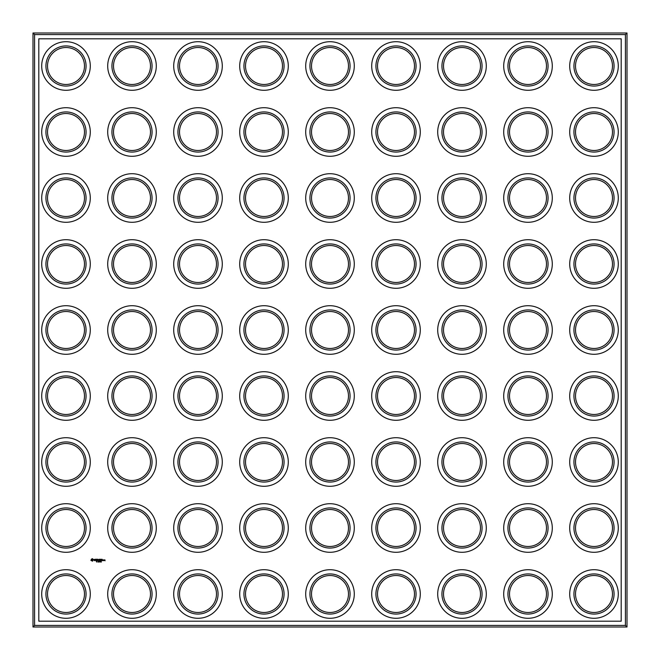 <?xml version="1.0" encoding="UTF-8"?>
<svg xmlns="http://www.w3.org/2000/svg" width="660" height="660" viewBox="0 0 660 660"><rect width="100%" height="100%" fill="white"/><g stroke="black" fill="none" stroke-linecap="round" stroke-linejoin="round"><path stroke-width="0.99" d="M33 33L627 33L627 627L33 627L33 33L34.584 34.584L625.416 34.584L625.416 625.416L627 627M627 33L625.416 34.584M625.416 625.416L34.584 625.416L33 627M34.584 625.416L34.584 34.584M38.808 621.192L38.808 38.808L621.192 38.808L621.192 621.192L38.808 621.192M386.76 280.005A18.48 18.48 0 0 1 386.76 247.995A18.48 18.48 0 0 1 414.48 264A18.48 18.48 0 0 1 386.76 280.005M320.76 280.005A18.48 18.48 0 0 1 320.76 247.995A18.48 18.48 0 0 1 348.48 264A18.48 18.48 0 0 1 320.76 280.005M386.76 346.005A18.48 18.48 0 0 1 386.76 313.995A18.48 18.48 0 0 1 414.48 330A18.48 18.48 0 0 1 386.76 346.005M320.76 346.005A18.48 18.48 0 0 1 320.76 313.995A18.48 18.48 0 0 1 348.48 330A18.48 18.48 0 0 1 320.76 346.005M254.76 280.005A18.48 18.48 0 0 1 254.76 247.995A18.48 18.48 0 0 1 282.48 264A18.48 18.48 0 0 1 254.76 280.005M254.76 346.005A18.48 18.48 0 0 1 254.76 313.995A18.48 18.48 0 0 1 282.48 330A18.48 18.48 0 0 1 254.76 346.005M386.76 412.005A18.48 18.48 0 0 1 386.76 379.995A18.48 18.48 0 0 1 414.48 396A18.48 18.48 0 0 1 386.76 412.005M320.76 412.005A18.48 18.48 0 0 1 320.76 379.995A18.48 18.48 0 0 1 348.48 396A18.48 18.48 0 0 1 320.76 412.005M254.76 412.005A18.48 18.48 0 0 1 254.76 379.995A18.48 18.48 0 0 1 282.48 396A18.48 18.48 0 0 1 254.76 412.005M320.76 544.005A18.48 18.48 0 0 1 320.76 511.995A18.48 18.48 0 0 1 348.48 528A18.48 18.48 0 0 1 320.76 544.005M122.76 346.005A18.48 18.48 0 0 1 122.76 313.995A18.48 18.48 0 0 1 150.48 330A18.48 18.48 0 0 1 122.76 346.005M122.76 280.005A18.48 18.48 0 0 1 122.76 247.995A18.48 18.48 0 0 1 150.48 264A18.48 18.48 0 0 1 122.76 280.005M254.76 544.005A18.48 18.48 0 0 1 254.76 511.995A18.48 18.48 0 0 1 282.48 528A18.48 18.48 0 0 1 254.76 544.005M254.76 610.005A18.48 18.48 0 0 1 254.76 577.995A18.48 18.48 0 0 1 282.48 594A18.48 18.48 0 0 1 254.76 610.005M320.76 610.005A18.48 18.48 0 0 1 320.76 577.995A18.48 18.48 0 0 1 348.48 594A18.48 18.48 0 0 1 320.76 610.005M56.76 346.005A18.48 18.48 0 0 1 56.76 313.995A18.48 18.48 0 0 1 84.48 330A18.48 18.48 0 0 1 56.76 346.005M56.76 412.005A18.48 18.48 0 0 1 56.76 379.995A18.48 18.48 0 0 1 84.48 396A18.48 18.48 0 0 1 56.76 412.005M122.76 412.005A18.48 18.48 0 0 1 122.76 379.995A18.48 18.48 0 0 1 150.48 396A18.48 18.48 0 0 1 122.76 412.005M320.76 478.005A18.48 18.48 0 0 1 320.76 445.995A18.48 18.48 0 0 1 348.48 462A18.48 18.48 0 0 1 320.76 478.005M188.76 412.005A18.48 18.48 0 0 1 188.76 379.995A18.48 18.48 0 0 1 216.48 396A18.48 18.48 0 0 1 188.76 412.005M188.76 280.005A18.48 18.48 0 0 1 188.76 247.995A18.48 18.48 0 0 1 216.48 264A18.48 18.48 0 0 1 188.76 280.005M188.76 346.005A18.48 18.48 0 0 1 188.76 313.995A18.48 18.48 0 0 1 216.48 330A18.48 18.48 0 0 1 188.76 346.005M254.76 478.005A18.48 18.48 0 0 1 254.76 445.995A18.48 18.48 0 0 1 282.48 462A18.48 18.48 0 0 1 254.76 478.005M122.76 544.005A18.48 18.48 0 0 1 122.76 511.995A18.48 18.48 0 0 1 150.48 528A18.48 18.48 0 0 1 122.76 544.005M122.76 610.005A18.48 18.48 0 0 1 122.76 577.995A18.48 18.48 0 0 1 150.48 594A18.48 18.48 0 0 1 122.76 610.005M56.76 544.005A18.48 18.48 0 0 1 56.76 511.995A18.48 18.48 0 0 1 84.48 528A18.48 18.48 0 0 1 56.76 544.005M56.76 610.005A18.48 18.48 0 0 1 56.76 577.995A18.48 18.48 0 0 1 84.48 594A18.48 18.48 0 0 1 56.76 610.005M188.76 544.005A18.48 18.48 0 0 1 188.76 511.995A18.48 18.48 0 0 1 216.48 528A18.48 18.48 0 0 1 188.76 544.005M56.76 478.005A18.48 18.48 0 0 1 56.76 445.995A18.48 18.48 0 0 1 84.48 462A18.48 18.48 0 0 1 56.76 478.005M122.76 478.005A18.48 18.48 0 0 1 122.76 445.995A18.48 18.48 0 0 1 150.48 462A18.48 18.48 0 0 1 122.76 478.005M386.76 610.005A18.48 18.48 0 0 1 386.76 577.995A18.48 18.48 0 0 1 414.48 594A18.48 18.48 0 0 1 386.76 610.005M188.76 610.005A18.48 18.48 0 0 1 188.76 577.995A18.48 18.48 0 0 1 216.48 594A18.48 18.48 0 0 1 188.76 610.005M386.76 544.005A18.48 18.48 0 0 1 386.76 511.995A18.48 18.48 0 0 1 414.48 528A18.48 18.48 0 0 1 386.76 544.005M56.76 280.005A18.48 18.48 0 0 1 56.76 247.995A18.48 18.48 0 0 1 84.48 264A18.48 18.48 0 0 1 56.76 280.005M518.76 412.005A18.48 18.48 0 0 1 518.76 379.995A18.48 18.48 0 0 1 546.48 396A18.48 18.48 0 0 1 518.76 412.005M584.76 412.005A18.48 18.48 0 0 1 584.76 379.995A18.48 18.48 0 0 1 612.48 396A18.48 18.48 0 0 1 584.76 412.005M584.76 346.005A18.48 18.48 0 0 1 584.76 313.995A18.48 18.48 0 0 1 612.48 330A18.48 18.48 0 0 1 584.76 346.005M320.76 214.005A18.48 18.48 0 0 1 320.76 181.995A18.48 18.48 0 0 1 348.48 198A18.48 18.48 0 0 1 320.76 214.005M320.76 82.005A18.48 18.48 0 0 1 320.76 49.995A18.48 18.48 0 0 1 348.48 66A18.48 18.48 0 0 1 320.76 82.005M452.76 280.005A18.48 18.48 0 0 1 452.76 247.995A18.48 18.48 0 0 1 480.48 264A18.48 18.48 0 0 1 452.76 280.005M452.76 346.005A18.48 18.48 0 0 1 452.76 313.995A18.48 18.48 0 0 1 480.48 330A18.48 18.48 0 0 1 452.76 346.005M386.76 478.005A18.48 18.48 0 0 1 386.76 445.995A18.48 18.48 0 0 1 414.48 462A18.48 18.48 0 0 1 386.76 478.005M188.76 478.005A18.48 18.48 0 0 1 188.76 445.995A18.48 18.48 0 0 1 216.48 462A18.48 18.48 0 0 1 188.76 478.005M254.76 82.005A18.48 18.48 0 0 1 254.76 49.995A18.48 18.48 0 0 1 282.48 66A18.48 18.48 0 0 1 254.76 82.005M386.76 82.005A18.48 18.48 0 0 1 386.76 49.995A18.48 18.48 0 0 1 414.48 66A18.48 18.48 0 0 1 386.76 82.005M386.76 148.005A18.48 18.48 0 0 1 386.76 115.995A18.48 18.48 0 0 1 414.48 132A18.48 18.48 0 0 1 386.76 148.005M452.76 412.005A18.48 18.48 0 0 1 452.76 379.995A18.48 18.48 0 0 1 480.48 396A18.48 18.48 0 0 1 452.76 412.005M320.76 148.005A18.48 18.48 0 0 1 320.76 115.995A18.48 18.48 0 0 1 348.48 132A18.48 18.48 0 0 1 320.76 148.005M254.76 214.005A18.48 18.48 0 0 1 254.76 181.995A18.48 18.48 0 0 1 282.48 198A18.48 18.48 0 0 1 254.76 214.005M518.76 346.005A18.48 18.48 0 0 1 518.76 313.995A18.48 18.48 0 0 1 546.48 330A18.48 18.48 0 0 1 518.76 346.005M386.76 214.005A18.48 18.48 0 0 1 386.76 181.995A18.48 18.48 0 0 1 414.48 198A18.48 18.48 0 0 1 386.76 214.005M254.76 148.005A18.48 18.48 0 0 1 254.76 115.995A18.48 18.48 0 0 1 282.48 132A18.48 18.48 0 0 1 254.76 148.005M518.76 280.005A18.48 18.48 0 0 1 518.76 247.995A18.48 18.48 0 0 1 546.48 264A18.48 18.48 0 0 1 518.76 280.005M122.76 82.005A18.48 18.48 0 0 1 122.76 49.995A18.48 18.48 0 0 1 150.48 66A18.48 18.48 0 0 1 122.76 82.005M518.76 544.005A18.48 18.48 0 0 1 518.76 511.995A18.48 18.48 0 0 1 546.48 528A18.48 18.48 0 0 1 518.76 544.005M452.76 544.005A18.48 18.48 0 0 1 452.76 511.995A18.48 18.48 0 0 1 480.48 528A18.48 18.48 0 0 1 452.76 544.005M584.76 610.005A18.48 18.48 0 0 1 584.76 577.995A18.48 18.48 0 0 1 612.48 594A18.48 18.48 0 0 1 584.76 610.005M452.76 610.005A18.48 18.48 0 0 1 452.76 577.995A18.48 18.48 0 0 1 480.48 594A18.48 18.48 0 0 1 452.76 610.005M518.76 610.005A18.48 18.48 0 0 1 518.76 577.995A18.48 18.48 0 0 1 546.48 594A18.48 18.48 0 0 1 518.76 610.005M122.76 214.005A18.48 18.48 0 0 1 122.76 181.995A18.48 18.48 0 0 1 150.48 198A18.48 18.48 0 0 1 122.76 214.005M56.76 214.005A18.48 18.48 0 0 1 56.76 181.995A18.48 18.48 0 0 1 84.48 198A18.48 18.48 0 0 1 56.76 214.005M584.76 544.005A18.48 18.48 0 0 1 584.76 511.995A18.48 18.48 0 0 1 612.48 528A18.48 18.48 0 0 1 584.76 544.005M56.76 148.005A18.48 18.48 0 0 1 56.76 115.995A18.48 18.48 0 0 1 84.48 132A18.48 18.48 0 0 1 56.76 148.005M56.76 82.005A18.48 18.48 0 0 1 56.76 49.995A18.48 18.48 0 0 1 84.48 66A18.48 18.48 0 0 1 56.76 82.005M122.76 148.005A18.48 18.48 0 0 1 122.76 115.995A18.48 18.48 0 0 1 150.48 132A18.48 18.48 0 0 1 122.76 148.005M188.76 82.005A18.48 18.48 0 0 1 188.76 49.995A18.48 18.48 0 0 1 216.48 66A18.48 18.48 0 0 1 188.76 82.005M518.76 478.005A18.48 18.48 0 0 1 518.76 445.995A18.48 18.48 0 0 1 546.48 462A18.48 18.48 0 0 1 518.76 478.005M188.76 148.005A18.48 18.48 0 0 1 188.76 115.995A18.48 18.48 0 0 1 216.48 132A18.48 18.48 0 0 1 188.76 148.005M584.76 280.005A18.48 18.48 0 0 1 584.76 247.995A18.48 18.48 0 0 1 612.48 264A18.48 18.48 0 0 1 584.76 280.005M584.76 478.005A18.48 18.48 0 0 1 584.76 445.995A18.48 18.48 0 0 1 612.48 462A18.48 18.48 0 0 1 584.76 478.005M452.76 478.005A18.48 18.48 0 0 1 452.76 445.995A18.48 18.48 0 0 1 480.48 462A18.48 18.48 0 0 1 452.76 478.005M188.76 214.005A18.48 18.48 0 0 1 188.76 181.995A18.48 18.48 0 0 1 216.48 198A18.48 18.48 0 0 1 188.76 214.005M584.76 214.005A18.48 18.48 0 0 1 584.76 181.995A18.48 18.48 0 0 1 612.48 198A18.48 18.48 0 0 1 584.76 214.005M452.76 148.005A18.48 18.48 0 0 1 452.76 115.995A18.48 18.48 0 0 1 480.48 132A18.48 18.48 0 0 1 452.76 148.005M518.76 214.005A18.48 18.48 0 0 1 518.76 181.995A18.48 18.48 0 0 1 546.48 198A18.48 18.48 0 0 1 518.76 214.005M452.76 214.005A18.48 18.48 0 0 1 452.76 181.995A18.48 18.48 0 0 1 480.48 198A18.48 18.48 0 0 1 452.76 214.005M452.76 82.005A18.48 18.48 0 0 1 452.76 49.995A18.48 18.48 0 0 1 480.48 66A18.48 18.48 0 0 1 452.76 82.005M518.76 148.005A18.48 18.48 0 0 1 518.76 115.995A18.48 18.48 0 0 1 546.48 132A18.48 18.48 0 0 1 518.76 148.005M584.76 148.005A18.48 18.48 0 0 1 584.76 115.995A18.48 18.48 0 0 1 612.48 132A18.48 18.48 0 0 1 584.76 148.005M518.76 82.005A18.48 18.48 0 0 1 518.76 49.995A18.48 18.48 0 0 1 546.48 66A18.48 18.48 0 0 1 518.76 82.005M584.76 82.005A18.48 18.48 0 0 1 584.76 49.995A18.48 18.48 0 0 1 612.48 66A18.48 18.48 0 0 1 584.76 82.005M91.385 559.21L92.359 558.665L93.349 559.49L92.598 561.173L90.907 560.422L91.385 559.21M94.966 560.175L94.058 559.433L95.056 559.399L94.215 559.738L95.122 560.059L94.793 560.678L94.124 560.505L94.966 560.175M96.698 562.056L96.805 561.396L96.723 561.932L96.302 561.396L96.698 562.056M95.741 560.596L95.741 559.391L95.263 559.309L96.302 559.226L95.741 560.596M96.599 560.596L96.599 559.309L97.482 559.226L96.756 559.391L97.4 559.952L96.756 560.521L97.564 560.596L96.599 560.596M98.612 561.47L98.53 562.056L98.612 561.47M97.944 562.056L98.365 562.056L98.035 561.396L97.944 562.056M99.668 561.982L99.313 561.462L99.668 561.982M100.246 561.982L100.072 561.38L100.246 561.982M98.505 560.117L97.853 559.309L97.853 560.596L98.01 559.606L98.505 560.356L99 559.606L99.082 560.678L99.074 559.226L98.505 560.117M99.487 559.309L100.452 559.309L99.652 559.391L100.295 559.952L99.569 560.678L99.487 559.309M100.576 561.52L100.823 562.006L100.749 561.38M101.401 562.015L101.071 561.429L101.401 562.015M100.708 560.596L100.79 559.226L100.708 560.596M101.211 559.309L102.176 559.309L101.376 559.391L102.019 559.952L101.376 560.521L102.094 560.678L101.211 560.596L101.211 559.309M103.471 559.87L103.554 560.596L103.001 560.678L102.919 559.952L103.471 559.87M104.404 560.348L104.956 559.87L105.039 560.818L104.404 560.348M103.694 560.596L104.173 559.87L103.694 560.596M385.968 281.375A20.064 20.064 0 0 1 385.968 246.625A20.064 20.064 0 0 1 416.064 264A20.064 20.064 0 0 1 385.968 281.375M319.968 281.375A20.064 20.064 0 0 1 319.968 246.625A20.064 20.064 0 0 1 350.064 264A20.064 20.064 0 0 1 319.968 281.375M385.968 347.374A20.064 20.064 0 0 1 385.968 312.625A20.064 20.064 0 0 1 416.064 330A20.064 20.064 0 0 1 385.968 347.374M319.968 347.374A20.064 20.064 0 0 1 319.968 312.625A20.064 20.064 0 0 1 350.064 330A20.064 20.064 0 0 1 319.968 347.374M253.968 281.375A20.064 20.064 0 0 1 253.968 246.625A20.064 20.064 0 0 1 284.064 264A20.064 20.064 0 0 1 253.968 281.375M253.968 347.374A20.064 20.064 0 0 1 253.968 312.625A20.064 20.064 0 0 1 284.064 330A20.064 20.064 0 0 1 253.968 347.374M385.968 413.374A20.064 20.064 0 0 1 385.968 378.625A20.064 20.064 0 0 1 416.064 396A20.064 20.064 0 0 1 385.968 413.374M319.968 413.374A20.064 20.064 0 0 1 319.968 378.625A20.064 20.064 0 0 1 350.064 396A20.064 20.064 0 0 1 319.968 413.374M253.968 413.374A20.064 20.064 0 0 1 253.968 378.625A20.064 20.064 0 0 1 284.064 396A20.064 20.064 0 0 1 253.968 413.374M319.968 545.374A20.064 20.064 0 0 1 319.968 510.626A20.064 20.064 0 0 1 350.064 528A20.064 20.064 0 0 1 319.968 545.374M121.968 347.374A20.064 20.064 0 0 1 121.968 312.625A20.064 20.064 0 0 1 152.064 330A20.064 20.064 0 0 1 121.968 347.374M121.968 281.375A20.064 20.064 0 0 1 121.968 246.625A20.064 20.064 0 0 1 152.064 264A20.064 20.064 0 0 1 121.968 281.375M253.968 545.374A20.064 20.064 0 0 1 253.968 510.626A20.064 20.064 0 0 1 284.064 528A20.064 20.064 0 0 1 253.968 545.374M253.968 611.374A20.064 20.064 0 0 1 253.968 576.625A20.064 20.064 0 0 1 284.064 594A20.064 20.064 0 0 1 253.968 611.374M319.968 611.374A20.064 20.064 0 0 1 319.968 576.625A20.064 20.064 0 0 1 350.064 594A20.064 20.064 0 0 1 319.968 611.374M55.968 347.374A20.064 20.064 0 0 1 55.968 312.625A20.064 20.064 0 0 1 86.064 330A20.064 20.064 0 0 1 55.968 347.374M55.968 413.374A20.064 20.064 0 0 1 55.968 378.625A20.064 20.064 0 0 1 86.064 396A20.064 20.064 0 0 1 55.968 413.374M121.968 413.374A20.064 20.064 0 0 1 121.968 378.625A20.064 20.064 0 0 1 152.064 396A20.064 20.064 0 0 1 121.968 413.374M319.968 479.374A20.064 20.064 0 0 1 319.968 444.626A20.064 20.064 0 0 1 350.064 462A20.064 20.064 0 0 1 319.968 479.374M187.968 413.374A20.064 20.064 0 0 1 187.968 378.625A20.064 20.064 0 0 1 218.064 396A20.064 20.064 0 0 1 187.968 413.374M187.968 281.375A20.064 20.064 0 0 1 187.968 246.625A20.064 20.064 0 0 1 218.064 264A20.064 20.064 0 0 1 187.968 281.375M187.968 347.374A20.064 20.064 0 0 1 187.968 312.625A20.064 20.064 0 0 1 218.064 330A20.064 20.064 0 0 1 187.968 347.374M253.968 479.374A20.064 20.064 0 0 1 253.968 444.626A20.064 20.064 0 0 1 284.064 462A20.064 20.064 0 0 1 253.968 479.374M121.968 545.374A20.064 20.064 0 0 1 121.968 510.626A20.064 20.064 0 0 1 152.064 528A20.064 20.064 0 0 1 121.968 545.374M121.968 611.374A20.064 20.064 0 0 1 121.968 576.625A20.064 20.064 0 0 1 152.064 594A20.064 20.064 0 0 1 121.968 611.374M55.968 545.374A20.064 20.064 0 0 1 55.968 510.626A20.064 20.064 0 0 1 86.064 528A20.064 20.064 0 0 1 55.968 545.374M55.968 611.374A20.064 20.064 0 0 1 55.968 576.625A20.064 20.064 0 0 1 86.064 594A20.064 20.064 0 0 1 55.968 611.374M187.968 545.374A20.064 20.064 0 0 1 187.968 510.626A20.064 20.064 0 0 1 218.064 528A20.064 20.064 0 0 1 187.968 545.374M55.968 479.374A20.064 20.064 0 0 1 55.968 444.626A20.064 20.064 0 0 1 86.064 462A20.064 20.064 0 0 1 55.968 479.374M121.968 479.374A20.064 20.064 0 0 1 121.968 444.626A20.064 20.064 0 0 1 152.064 462A20.064 20.064 0 0 1 121.968 479.374M385.968 611.374A20.064 20.064 0 0 1 385.968 576.625A20.064 20.064 0 0 1 416.064 594A20.064 20.064 0 0 1 385.968 611.374M187.968 611.374A20.064 20.064 0 0 1 187.968 576.625A20.064 20.064 0 0 1 218.064 594A20.064 20.064 0 0 1 187.968 611.374M385.968 545.374A20.064 20.064 0 0 1 385.968 510.626A20.064 20.064 0 0 1 416.064 528A20.064 20.064 0 0 1 385.968 545.374M55.968 281.375A20.064 20.064 0 0 1 55.968 246.625A20.064 20.064 0 0 1 86.064 264A20.064 20.064 0 0 1 55.968 281.375M517.968 413.374A20.064 20.064 0 0 1 517.968 378.625A20.064 20.064 0 0 1 548.064 396A20.064 20.064 0 0 1 517.968 413.374M583.968 413.374A20.064 20.064 0 0 1 583.968 378.625A20.064 20.064 0 0 1 614.064 396A20.064 20.064 0 0 1 583.968 413.374M583.968 347.374A20.064 20.064 0 0 1 583.968 312.625A20.064 20.064 0 0 1 614.064 330A20.064 20.064 0 0 1 583.968 347.374M319.968 215.374A20.064 20.064 0 0 1 319.968 180.625A20.064 20.064 0 0 1 350.064 198A20.064 20.064 0 0 1 319.968 215.374M319.968 83.374A20.064 20.064 0 0 1 319.968 48.625A20.064 20.064 0 0 1 350.064 66A20.064 20.064 0 0 1 319.968 83.374M451.968 281.375A20.064 20.064 0 0 1 451.968 246.625A20.064 20.064 0 0 1 482.064 264A20.064 20.064 0 0 1 451.968 281.375M451.968 347.374A20.064 20.064 0 0 1 451.968 312.625A20.064 20.064 0 0 1 482.064 330A20.064 20.064 0 0 1 451.968 347.374M385.968 479.374A20.064 20.064 0 0 1 385.968 444.626A20.064 20.064 0 0 1 416.064 462A20.064 20.064 0 0 1 385.968 479.374M187.968 479.374A20.064 20.064 0 0 1 187.968 444.626A20.064 20.064 0 0 1 218.064 462A20.064 20.064 0 0 1 187.968 479.374M253.968 83.374A20.064 20.064 0 0 1 253.968 48.625A20.064 20.064 0 0 1 284.064 66A20.064 20.064 0 0 1 253.968 83.374M385.968 83.374A20.064 20.064 0 0 1 385.968 48.625A20.064 20.064 0 0 1 416.064 66A20.064 20.064 0 0 1 385.968 83.374M385.968 149.374A20.064 20.064 0 0 1 385.968 114.625A20.064 20.064 0 0 1 416.064 132A20.064 20.064 0 0 1 385.968 149.374M451.968 413.374A20.064 20.064 0 0 1 451.968 378.625A20.064 20.064 0 0 1 482.064 396A20.064 20.064 0 0 1 451.968 413.374M319.968 149.374A20.064 20.064 0 0 1 319.968 114.625A20.064 20.064 0 0 1 350.064 132A20.064 20.064 0 0 1 319.968 149.374M253.968 215.374A20.064 20.064 0 0 1 253.968 180.625A20.064 20.064 0 0 1 284.064 198A20.064 20.064 0 0 1 253.968 215.374M517.968 347.374A20.064 20.064 0 0 1 517.968 312.625A20.064 20.064 0 0 1 548.064 330A20.064 20.064 0 0 1 517.968 347.374M385.968 215.374A20.064 20.064 0 0 1 385.968 180.625A20.064 20.064 0 0 1 416.064 198A20.064 20.064 0 0 1 385.968 215.374M253.968 149.374A20.064 20.064 0 0 1 253.968 114.625A20.064 20.064 0 0 1 284.064 132A20.064 20.064 0 0 1 253.968 149.374M517.968 281.375A20.064 20.064 0 0 1 517.968 246.625A20.064 20.064 0 0 1 548.064 264A20.064 20.064 0 0 1 517.968 281.375M121.968 83.374A20.064 20.064 0 0 1 121.968 48.625A20.064 20.064 0 0 1 152.064 66A20.064 20.064 0 0 1 121.968 83.374M517.968 545.374A20.064 20.064 0 0 1 517.968 510.626A20.064 20.064 0 0 1 548.064 528A20.064 20.064 0 0 1 517.968 545.374M451.968 545.374A20.064 20.064 0 0 1 451.968 510.626A20.064 20.064 0 0 1 482.064 528A20.064 20.064 0 0 1 451.968 545.374M583.968 611.374A20.064 20.064 0 0 1 583.968 576.625A20.064 20.064 0 0 1 614.064 594A20.064 20.064 0 0 1 583.968 611.374M451.968 611.374A20.064 20.064 0 0 1 451.968 576.625A20.064 20.064 0 0 1 482.064 594A20.064 20.064 0 0 1 451.968 611.374M517.968 611.374A20.064 20.064 0 0 1 517.968 576.625A20.064 20.064 0 0 1 548.064 594A20.064 20.064 0 0 1 517.968 611.374M121.968 215.374A20.064 20.064 0 0 1 121.968 180.625A20.064 20.064 0 0 1 152.064 198A20.064 20.064 0 0 1 121.968 215.374M55.968 215.374A20.064 20.064 0 0 1 55.968 180.625A20.064 20.064 0 0 1 86.064 198A20.064 20.064 0 0 1 55.968 215.374M583.968 545.374A20.064 20.064 0 0 1 583.968 510.626A20.064 20.064 0 0 1 614.064 528A20.064 20.064 0 0 1 583.968 545.374M55.968 149.374A20.064 20.064 0 0 1 55.968 114.625A20.064 20.064 0 0 1 86.064 132A20.064 20.064 0 0 1 55.968 149.374M55.968 83.374A20.064 20.064 0 0 1 55.968 48.625A20.064 20.064 0 0 1 86.064 66A20.064 20.064 0 0 1 55.968 83.374M121.968 149.374A20.064 20.064 0 0 1 121.968 114.625A20.064 20.064 0 0 1 152.064 132A20.064 20.064 0 0 1 121.968 149.374M187.968 83.374A20.064 20.064 0 0 1 187.968 48.625A20.064 20.064 0 0 1 218.064 66A20.064 20.064 0 0 1 187.968 83.374M517.968 479.374A20.064 20.064 0 0 1 517.968 444.626A20.064 20.064 0 0 1 548.064 462A20.064 20.064 0 0 1 517.968 479.374M187.968 149.374A20.064 20.064 0 0 1 187.968 114.625A20.064 20.064 0 0 1 218.064 132A20.064 20.064 0 0 1 187.968 149.374M583.968 281.375A20.064 20.064 0 0 1 583.968 246.625A20.064 20.064 0 0 1 614.064 264A20.064 20.064 0 0 1 583.968 281.375M583.968 479.374A20.064 20.064 0 0 1 583.968 444.626A20.064 20.064 0 0 1 614.064 462A20.064 20.064 0 0 1 583.968 479.374M451.968 479.374A20.064 20.064 0 0 1 451.968 444.626A20.064 20.064 0 0 1 482.064 462A20.064 20.064 0 0 1 451.968 479.374M187.968 215.374A20.064 20.064 0 0 1 187.968 180.625A20.064 20.064 0 0 1 218.064 198A20.064 20.064 0 0 1 187.968 215.374M583.968 215.374A20.064 20.064 0 0 1 583.968 180.625A20.064 20.064 0 0 1 614.064 198A20.064 20.064 0 0 1 583.968 215.374M451.968 149.374A20.064 20.064 0 0 1 451.968 114.625A20.064 20.064 0 0 1 482.064 132A20.064 20.064 0 0 1 451.968 149.374M517.968 215.374A20.064 20.064 0 0 1 517.968 180.625A20.064 20.064 0 0 1 548.064 198A20.064 20.064 0 0 1 517.968 215.374M451.968 215.374A20.064 20.064 0 0 1 451.968 180.625A20.064 20.064 0 0 1 482.064 198A20.064 20.064 0 0 1 451.968 215.374M451.968 83.374A20.064 20.064 0 0 1 451.968 48.625A20.064 20.064 0 0 1 482.064 66A20.064 20.064 0 0 1 451.968 83.374M517.968 149.374A20.064 20.064 0 0 1 517.968 114.625A20.064 20.064 0 0 1 548.064 132A20.064 20.064 0 0 1 517.968 149.374M583.968 149.374A20.064 20.064 0 0 1 583.968 114.625A20.064 20.064 0 0 1 614.064 132A20.064 20.064 0 0 1 583.968 149.374M517.968 83.374A20.064 20.064 0 0 1 517.968 48.625A20.064 20.064 0 0 1 548.064 66A20.064 20.064 0 0 1 517.968 83.374M583.968 83.374A20.064 20.064 0 0 1 583.968 48.625A20.064 20.064 0 0 1 614.064 66A20.064 20.064 0 0 1 583.968 83.374M53.856 615.038A24.288 24.288 0 0 1 53.856 572.962A24.288 24.288 0 0 1 90.288 594A24.288 24.288 0 0 1 53.856 615.038M119.856 615.038A24.288 24.288 0 0 1 119.856 572.962A24.288 24.288 0 0 1 156.288 594A24.288 24.288 0 0 1 119.856 615.038M53.856 549.038A24.288 24.288 0 0 1 53.856 506.962A24.288 24.288 0 0 1 90.288 528A24.288 24.288 0 0 1 53.856 549.038M119.856 549.038A24.288 24.288 0 0 1 119.856 506.962A24.288 24.288 0 0 1 156.288 528A24.288 24.288 0 0 1 119.856 549.038M185.856 615.038A24.288 24.288 0 0 1 185.856 572.962A24.288 24.288 0 0 1 222.288 594A24.288 24.288 0 0 1 185.856 615.038M251.856 615.038A24.288 24.288 0 0 1 251.856 572.962A24.288 24.288 0 0 1 288.288 594A24.288 24.288 0 0 1 251.856 615.038M317.856 615.038A24.288 24.288 0 0 1 317.856 572.962A24.288 24.288 0 0 1 354.288 594A24.288 24.288 0 0 1 317.856 615.038M185.856 549.038A24.288 24.288 0 0 1 185.856 506.962A24.288 24.288 0 0 1 222.288 528A24.288 24.288 0 0 1 185.856 549.038M251.856 549.038A24.288 24.288 0 0 1 251.856 506.962A24.288 24.288 0 0 1 288.288 528A24.288 24.288 0 0 1 251.856 549.038M317.856 549.038A24.288 24.288 0 0 1 317.856 506.962A24.288 24.288 0 0 1 354.288 528A24.288 24.288 0 0 1 317.856 549.038M53.856 483.037A24.288 24.288 0 0 1 53.856 440.962A24.288 24.288 0 0 1 90.288 462A24.288 24.288 0 0 1 53.856 483.037M119.856 483.037A24.288 24.288 0 0 1 119.856 440.962A24.288 24.288 0 0 1 156.288 462A24.288 24.288 0 0 1 119.856 483.037M53.856 417.037A24.288 24.288 0 0 1 53.856 374.962A24.288 24.288 0 0 1 90.288 396A24.288 24.288 0 0 1 53.856 417.037M119.856 417.037A24.288 24.288 0 0 1 119.856 374.962A24.288 24.288 0 0 1 156.288 396A24.288 24.288 0 0 1 119.856 417.037M185.856 483.037A24.288 24.288 0 0 1 185.856 440.962A24.288 24.288 0 0 1 222.288 462A24.288 24.288 0 0 1 185.856 483.037M251.856 483.037A24.288 24.288 0 0 1 251.856 440.962A24.288 24.288 0 0 1 288.288 462A24.288 24.288 0 0 1 251.856 483.037M317.856 483.037A24.288 24.288 0 0 1 317.856 440.962A24.288 24.288 0 0 1 354.288 462A24.288 24.288 0 0 1 317.856 483.037M185.856 417.037A24.288 24.288 0 0 1 185.856 374.962A24.288 24.288 0 0 1 222.288 396A24.288 24.288 0 0 1 185.856 417.037M251.856 417.037A24.288 24.288 0 0 1 251.856 374.962A24.288 24.288 0 0 1 288.288 396A24.288 24.288 0 0 1 251.856 417.037M383.856 615.038A24.288 24.288 0 0 1 383.856 572.962A24.288 24.288 0 0 1 420.288 594A24.288 24.288 0 0 1 383.856 615.038M449.856 615.038A24.288 24.288 0 0 1 449.856 572.962A24.288 24.288 0 0 1 486.288 594A24.288 24.288 0 0 1 449.856 615.038M383.856 549.038A24.288 24.288 0 0 1 383.856 506.962A24.288 24.288 0 0 1 420.288 528A24.288 24.288 0 0 1 383.856 549.038M449.856 549.038A24.288 24.288 0 0 1 449.856 506.962A24.288 24.288 0 0 1 486.288 528A24.288 24.288 0 0 1 449.856 549.038M515.856 615.038A24.288 24.288 0 0 1 515.856 572.962A24.288 24.288 0 0 1 552.288 594A24.288 24.288 0 0 1 515.856 615.038M581.856 615.038A24.288 24.288 0 0 1 581.856 572.962A24.288 24.288 0 0 1 618.288 594A24.288 24.288 0 0 1 581.856 615.038M515.856 549.038A24.288 24.288 0 0 1 515.856 506.962A24.288 24.288 0 0 1 552.288 528A24.288 24.288 0 0 1 515.856 549.038M581.856 549.038A24.288 24.288 0 0 1 581.856 506.962A24.288 24.288 0 0 1 618.288 528A24.288 24.288 0 0 1 581.856 549.038M383.856 483.037A24.288 24.288 0 0 1 383.856 440.962A24.288 24.288 0 0 1 420.288 462A24.288 24.288 0 0 1 383.856 483.037M449.856 483.037A24.288 24.288 0 0 1 449.856 440.962A24.288 24.288 0 0 1 486.288 462A24.288 24.288 0 0 1 449.856 483.037M317.856 417.037A24.288 24.288 0 0 1 317.856 374.962A24.288 24.288 0 0 1 354.288 396A24.288 24.288 0 0 1 317.856 417.037M383.856 417.037A24.288 24.288 0 0 1 383.856 374.962A24.288 24.288 0 0 1 420.288 396A24.288 24.288 0 0 1 383.856 417.037M449.856 417.037A24.288 24.288 0 0 1 449.856 374.962A24.288 24.288 0 0 1 486.288 396A24.288 24.288 0 0 1 449.856 417.037M515.856 483.037A24.288 24.288 0 0 1 515.856 440.962A24.288 24.288 0 0 1 552.288 462A24.288 24.288 0 0 1 515.856 483.037M581.856 483.037A24.288 24.288 0 0 1 581.856 440.962A24.288 24.288 0 0 1 618.288 462A24.288 24.288 0 0 1 581.856 483.037M515.856 417.037A24.288 24.288 0 0 1 515.856 374.962A24.288 24.288 0 0 1 552.288 396A24.288 24.288 0 0 1 515.856 417.037M581.856 417.037A24.288 24.288 0 0 1 581.856 374.962A24.288 24.288 0 0 1 618.288 396A24.288 24.288 0 0 1 581.856 417.037M581.856 351.037A24.288 24.288 0 0 1 581.856 308.962A24.288 24.288 0 0 1 618.288 330A24.288 24.288 0 0 1 581.856 351.037M53.856 351.037A24.288 24.288 0 0 1 53.856 308.962A24.288 24.288 0 0 1 90.288 330A24.288 24.288 0 0 1 53.856 351.037M53.856 285.037A24.288 24.288 0 0 1 53.856 242.962A24.288 24.288 0 0 1 90.288 264A24.288 24.288 0 0 1 53.856 285.037M119.856 351.037A24.288 24.288 0 0 1 119.856 308.962A24.288 24.288 0 0 1 156.288 330A24.288 24.288 0 0 1 119.856 351.037M119.856 285.037A24.288 24.288 0 0 1 119.856 242.962A24.288 24.288 0 0 1 156.288 264A24.288 24.288 0 0 1 119.856 285.037M53.856 219.037A24.288 24.288 0 0 1 53.856 176.962A24.288 24.288 0 0 1 90.288 198A24.288 24.288 0 0 1 53.856 219.037M119.856 219.037A24.288 24.288 0 0 1 119.856 176.962A24.288 24.288 0 0 1 156.288 198A24.288 24.288 0 0 1 119.856 219.037M185.856 351.037A24.288 24.288 0 0 1 185.856 308.962A24.288 24.288 0 0 1 222.288 330A24.288 24.288 0 0 1 185.856 351.037M185.856 285.037A24.288 24.288 0 0 1 185.856 242.962A24.288 24.288 0 0 1 222.288 264A24.288 24.288 0 0 1 185.856 285.037M251.856 351.037A24.288 24.288 0 0 1 251.856 308.962A24.288 24.288 0 0 1 288.288 330A24.288 24.288 0 0 1 251.856 351.037M251.856 285.037A24.288 24.288 0 0 1 251.856 242.962A24.288 24.288 0 0 1 288.288 264A24.288 24.288 0 0 1 251.856 285.037M185.856 219.037A24.288 24.288 0 0 1 185.856 176.962A24.288 24.288 0 0 1 222.288 198A24.288 24.288 0 0 1 185.856 219.037M251.856 219.037A24.288 24.288 0 0 1 251.856 176.962A24.288 24.288 0 0 1 288.288 198A24.288 24.288 0 0 1 251.856 219.037M53.856 153.037A24.288 24.288 0 0 1 53.856 110.962A24.288 24.288 0 0 1 90.288 132A24.288 24.288 0 0 1 53.856 153.037M119.856 153.037A24.288 24.288 0 0 1 119.856 110.962A24.288 24.288 0 0 1 156.288 132A24.288 24.288 0 0 1 119.856 153.037M53.856 87.037A24.288 24.288 0 0 1 53.856 44.962A24.288 24.288 0 0 1 90.288 66A24.288 24.288 0 0 1 53.856 87.037M119.856 87.037A24.288 24.288 0 0 1 119.856 44.962A24.288 24.288 0 0 1 156.288 66A24.288 24.288 0 0 1 119.856 87.037M185.856 153.037A24.288 24.288 0 0 1 185.856 110.962A24.288 24.288 0 0 1 222.288 132A24.288 24.288 0 0 1 185.856 153.037M251.856 153.037A24.288 24.288 0 0 1 251.856 110.962A24.288 24.288 0 0 1 288.288 132A24.288 24.288 0 0 1 251.856 153.037M185.856 87.037A24.288 24.288 0 0 1 185.856 44.962A24.288 24.288 0 0 1 222.288 66A24.288 24.288 0 0 1 185.856 87.037M251.856 87.037A24.288 24.288 0 0 1 251.856 44.962A24.288 24.288 0 0 1 288.288 66A24.288 24.288 0 0 1 251.856 87.037M317.856 351.037A24.288 24.288 0 0 1 317.856 308.962A24.288 24.288 0 0 1 354.288 330A24.288 24.288 0 0 1 317.856 351.037M383.856 351.037A24.288 24.288 0 0 1 383.856 308.962A24.288 24.288 0 0 1 420.288 330A24.288 24.288 0 0 1 383.856 351.037M317.856 285.037A24.288 24.288 0 0 1 317.856 242.962A24.288 24.288 0 0 1 354.288 264A24.288 24.288 0 0 1 317.856 285.037M383.856 285.037A24.288 24.288 0 0 1 383.856 242.962A24.288 24.288 0 0 1 420.288 264A24.288 24.288 0 0 1 383.856 285.037M449.856 351.037A24.288 24.288 0 0 1 449.856 308.962A24.288 24.288 0 0 1 486.288 330A24.288 24.288 0 0 1 449.856 351.037M449.856 285.037A24.288 24.288 0 0 1 449.856 242.962A24.288 24.288 0 0 1 486.288 264A24.288 24.288 0 0 1 449.856 285.037M317.856 219.037A24.288 24.288 0 0 1 317.856 176.962A24.288 24.288 0 0 1 354.288 198A24.288 24.288 0 0 1 317.856 219.037M383.856 219.037A24.288 24.288 0 0 1 383.856 176.962A24.288 24.288 0 0 1 420.288 198A24.288 24.288 0 0 1 383.856 219.037M449.856 219.037A24.288 24.288 0 0 1 449.856 176.962A24.288 24.288 0 0 1 486.288 198A24.288 24.288 0 0 1 449.856 219.037M515.856 351.037A24.288 24.288 0 0 1 515.856 308.962A24.288 24.288 0 0 1 552.288 330A24.288 24.288 0 0 1 515.856 351.037M515.856 285.037A24.288 24.288 0 0 1 515.856 242.962A24.288 24.288 0 0 1 552.288 264A24.288 24.288 0 0 1 515.856 285.037M581.856 285.037A24.288 24.288 0 0 1 581.856 242.962A24.288 24.288 0 0 1 618.288 264A24.288 24.288 0 0 1 581.856 285.037M515.856 219.037A24.288 24.288 0 0 1 515.856 176.962A24.288 24.288 0 0 1 552.288 198A24.288 24.288 0 0 1 515.856 219.037M581.856 219.037A24.288 24.288 0 0 1 581.856 176.962A24.288 24.288 0 0 1 618.288 198A24.288 24.288 0 0 1 581.856 219.037M317.856 153.037A24.288 24.288 0 0 1 317.856 110.962A24.288 24.288 0 0 1 354.288 132A24.288 24.288 0 0 1 317.856 153.037M383.856 153.037A24.288 24.288 0 0 1 383.856 110.962A24.288 24.288 0 0 1 420.288 132A24.288 24.288 0 0 1 383.856 153.037M449.856 153.037A24.288 24.288 0 0 1 449.856 110.962A24.288 24.288 0 0 1 486.288 132A24.288 24.288 0 0 1 449.856 153.037M317.856 87.037A24.288 24.288 0 0 1 317.856 44.962A24.288 24.288 0 0 1 354.288 66A24.288 24.288 0 0 1 317.856 87.037M383.856 87.037A24.288 24.288 0 0 1 383.856 44.962A24.288 24.288 0 0 1 420.288 66A24.288 24.288 0 0 1 383.856 87.037M449.856 87.037A24.288 24.288 0 0 1 449.856 44.962A24.288 24.288 0 0 1 486.288 66A24.288 24.288 0 0 1 449.856 87.037M515.856 153.037A24.288 24.288 0 0 1 515.856 110.962A24.288 24.288 0 0 1 552.288 132A24.288 24.288 0 0 1 515.856 153.037M581.856 153.037A24.288 24.288 0 0 1 581.856 110.962A24.288 24.288 0 0 1 618.288 132A24.288 24.288 0 0 1 581.856 153.037M515.856 87.037A24.288 24.288 0 0 1 515.856 44.962A24.288 24.288 0 0 1 552.288 66A24.288 24.288 0 0 1 515.856 87.037M581.856 87.037A24.288 24.288 0 0 1 581.856 44.962A24.288 24.288 0 0 1 618.288 66A24.288 24.288 0 0 1 581.856 87.037M99.421 561.47L99.421 561.973M99.998 561.47L99.998 561.973M92.383 559.358L91.534 559.705L91.88 560.546L92.722 560.208L92.383 559.358M103.389 560.035L103.084 560.521L103.389 560.035"/></g></svg>
